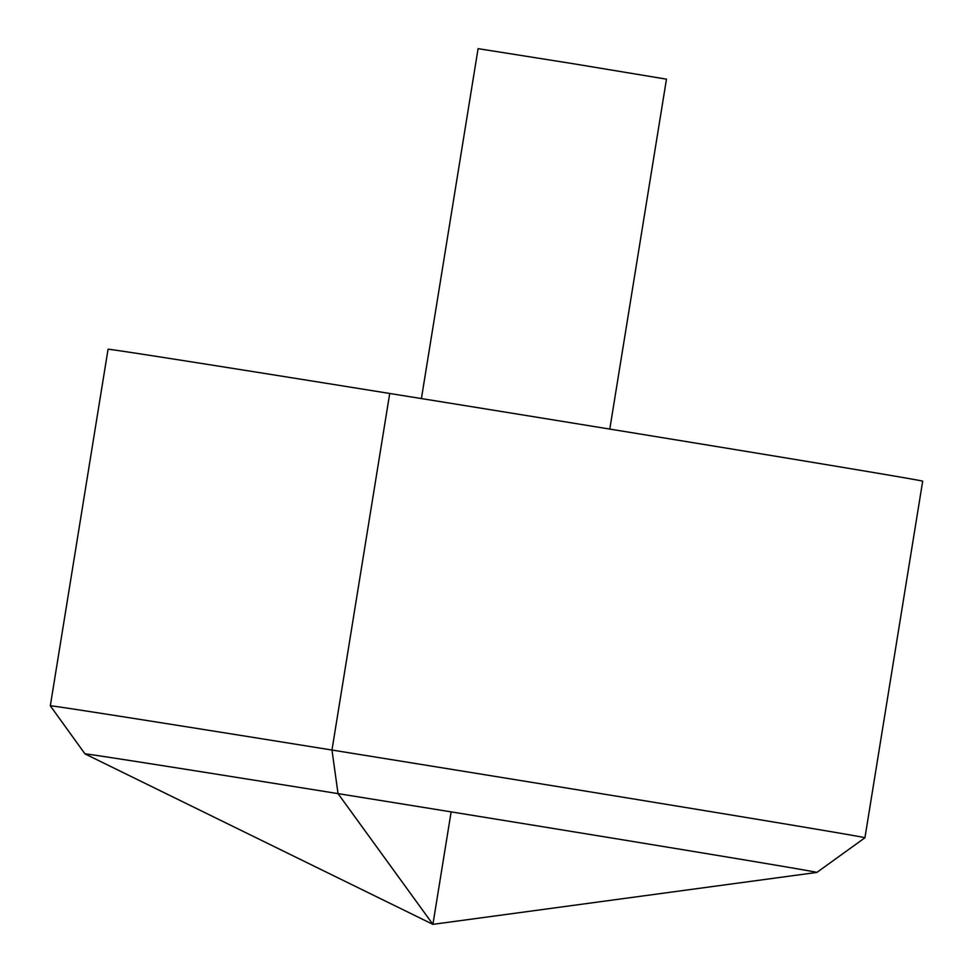 <?xml version="1.0" encoding="UTF-8"?>
<svg xmlns="http://www.w3.org/2000/svg" width="973" height="973" viewBox="0 0 973 973"><rect width="100%" height="100%" fill="white"/><g stroke="black" fill="none" stroke-linecap="round" stroke-linejoin="round"><path stroke-width="1.46" d="M108.064 349.246A412.625 1.435 9.2 0 1 515.605 413.793A412.625 1.435 9.2 0 1 922.684 481.185L864.936 837.753A412.625 1.435 9.2 0 1 864.936 837.765A412.625 1.435 9.2 0 0 457.857 770.361A412.625 1.435 9.2 0 0 50.316 705.814L108.064 349.246M816.846 872.428A370.713 1.289 -170.8 0 0 816.87 872.428A370.713 1.289 -170.8 0 0 799.028 869.12A370.713 1.289 -170.8 0 0 393.25 802.518A370.713 1.289 -170.8 0 0 84.979 753.88A370.713 1.289 -170.8 0 0 85.004 753.893L432.912 924.35L816.846 872.428M421.406 398.577L478.084 48.65L572.331 63.573L666.469 79.166L609.791 429.081M451.131 811.871L432.912 924.35L338.032 793.615L331.975 750.049L389.723 393.469M816.87 872.428L864.936 837.765M84.979 753.88L50.316 705.814"/></g></svg>

